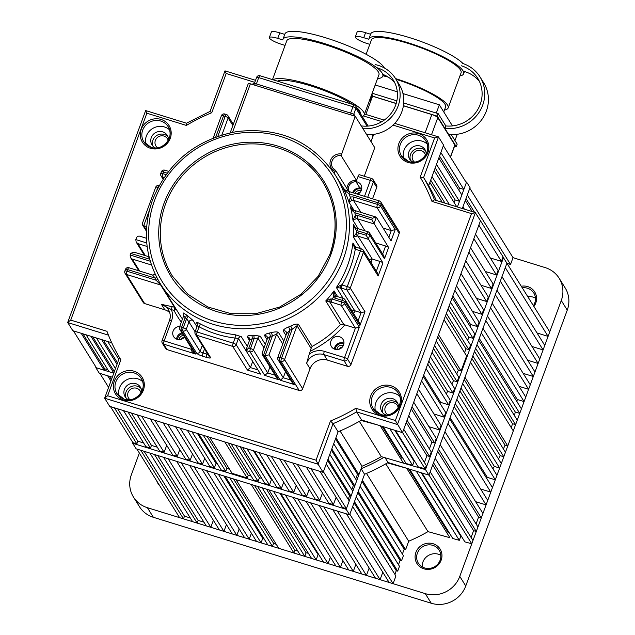 <?xml version="1.0" encoding="UTF-8"?>
<svg xmlns="http://www.w3.org/2000/svg" width="635" height="635" viewBox="0 0 635 635"><rect width="100%" height="100%" fill="white"/><g stroke="black" fill="none" stroke-linecap="round" stroke-linejoin="round"><path stroke-width="0.95" d="M521.343 286.242A13.645 12.93 148.1 0 1 527.748 286.615A13.645 12.93 148.1 0 1 533.932 306.467M533.416 305.633A12.279 11.636 -31.9 0 0 533.789 293.037A12.279 11.636 -31.9 0 0 527.51 288.242A12.279 11.636 -31.9 0 0 522.319 287.814M433.141 543.743A13.645 12.93 148.1 0 1 441.158 560.189A13.645 12.93 148.1 0 1 423.918 568.825A13.645 12.93 148.1 0 1 415.893 552.379A13.645 12.93 148.1 0 1 433.141 543.743M424.609 567.936A12.279 11.636 -31.9 0 0 438.063 563.769A12.279 11.636 -31.9 0 0 439.182 550.164A12.279 11.636 -31.9 0 0 432.911 545.37A12.279 11.636 -31.9 0 0 419.457 549.537A12.279 11.636 -31.9 0 0 418.33 563.142A12.279 11.636 -31.9 0 0 424.609 567.936M527.844 296.68A12.279 11.636 148.1 0 1 533.035 297.109A12.279 11.636 148.1 0 1 535.44 298.164M422.204 566.88A12.279 11.636 148.1 0 1 438.428 554.236A12.279 11.636 148.1 0 1 440.833 555.284M159.583 485.497A13.645 12.93 148.1 0 1 156.75 480.941M507.127 263.398L510.532 264.454L513.032 257.667L545.243 267.629A27.289 25.86 148.1 0 1 559.181 278.289A27.289 25.86 148.1 0 1 561.276 300.522L459.78 576.382A27.289 25.86 148.1 0 1 425.291 593.646L147.383 507.69A27.289 25.86 148.1 0 1 133.445 497.03A27.289 25.86 148.1 0 1 131.35 474.797L139.367 453.017M559.181 278.289L565.158 287.893A27.289 25.86 148.1 0 1 567.253 310.126L465.757 585.986A27.289 25.86 148.1 0 1 431.268 603.25L153.368 517.295A27.289 25.86 148.1 0 1 139.43 506.635L133.445 497.03M457.398 206.986L466.582 182.047L470.027 187.587L462.328 208.51M466.582 182.047L465.812 181.808M95.996 367.117L95.806 367.633L99.251 373.174L112.268 377.198M95.806 367.633L113.752 373.182L109.077 371.737L86.082 334.796L90.964 336.304L113.816 373.015M143.629 442.976L137.819 441.182L136.835 443.865L132.921 442.658L132.691 443.286L136.136 448.826L349.615 514.85L364.553 474.266L361.101 468.725A176.681 167.45 -31.9 0 0 383.929 457.359M132.691 443.286L346.17 509.31L349.615 514.85M346.17 509.31L361.101 468.725M355.703 479.076L357.489 474.226L358.918 474.67L362.021 466.233A174.633 165.513 148.1 0 0 381.31 456.636L425.498 469.606L428.95 475.147L506.913 263.239L503.468 257.699L502.833 257.5M385.056 457.676L388.056 462.502L428.95 475.147M425.498 469.606L503.468 257.699M388.056 462.502A176.681 167.45 148.1 0 1 364.553 474.266L362.363 480.211L405.598 549.664L408.702 541.234L366.506 473.44M506.373 262.374L549.743 331.867L548.084 336.383L537.012 332.962M501.975 276.669L544.759 345.416L543.1 349.925L532.027 346.504M496.991 290.211L539.782 358.958L538.115 363.466L527.661 360.235M492.189 303.252L534.98 371.999L533.321 376.507L523.169 373.372M487.489 316.039L530.273 384.786L528.614 389.303L519.081 386.35M482.965 328.327L525.756 397.073L524.089 401.59L517.247 399.471L479.25 338.423M516.961 401.693A174.633 165.513 -31.9 0 0 517.247 399.471M478.631 340.114L521.414 408.861L519.755 413.377L515.247 411.98L475.615 348.305M514.469 415.655A174.633 165.513 -31.9 0 0 515.247 411.98M474.48 351.401L517.263 420.148L515.604 424.656L512.477 423.696L471.876 358.457M511.318 427.744A174.633 165.513 -31.9 0 0 512.477 423.696M470.511 362.18L513.294 430.927L507.762 445.976L505.055 445.135L464.161 379.436M503.404 448.945A174.633 165.513 -31.9 0 0 505.055 445.135M462.669 383.5L505.452 452.247L503.793 456.756L500.213 455.652L459.93 390.93M498.483 459.002A174.633 165.513 -31.9 0 0 500.213 455.652M458.518 394.787L501.301 463.526L499.642 468.043L494.34 466.407L455.263 403.622M492.903 468.797A174.633 165.513 -31.9 0 0 494.34 466.407M454.176 406.575L496.967 475.313L495.308 479.83L487.315 477.361L450.12 417.6M486.656 478.298A174.633 165.513 -31.9 0 0 487.315 477.361M449.659 418.862L492.442 487.601L490.784 492.117L480.631 488.982M444.952 431.649L487.736 500.396L486.077 504.904L475.623 501.674M440.15 444.69L482.941 513.437L481.282 517.946L478.576 517.112L437.682 451.406M476.067 523.938L478.576 517.112M435.173 458.232L477.957 526.979L476.298 531.487L473.591 530.654L432.697 464.947M471.083 537.48L473.591 530.654M430.189 471.773L472.98 540.52L471.773 543.782L428.99 475.036M422.005 472.996L464.868 541.861L471.773 543.782M409.639 469.178L452.795 538.512L459.295 540.314L460.788 536.265L461.526 536.496M447.532 533.924L448.112 532.344L449.159 532.67M408.702 541.234A174.633 165.513 148.1 0 0 427.99 531.63L449.882 537.71L406.654 468.249L403.288 467.209M402.384 554.077L404.17 549.227L405.598 549.664M403.384 555.681L401.471 560.872L358.243 491.419L360.148 486.227L403.384 555.681M398.478 564.682L400.042 560.427L401.471 560.872M399.478 566.285L397.693 571.135L354.465 501.674L356.251 496.832L399.478 566.285M394.914 574.373L396.264 570.69L397.693 571.135M395.915 575.985L393.081 583.684L349.845 514.223L352.679 506.524L395.915 575.985M346.472 513.882L389.16 582.47L393.081 583.684M332.827 509.659L375.523 578.255L380.071 579.66L382.794 572.238M319.183 505.444L361.879 574.032L366.427 575.437L369.157 568.023M306.046 501.38L348.742 569.968L353.29 571.373L355.862 564.372M293.164 497.395L335.859 565.983L340.408 567.388L342.908 560.594M280.781 493.562L323.477 562.158L328.025 563.562L330.375 557.173M268.907 489.895L311.602 558.482L316.151 559.887L318.087 554.633A174.633 165.513 -31.9 0 0 318.849 554.712M257.54 486.378L300.236 554.966L304.784 556.371L306.094 552.815A174.633 165.513 -31.9 0 0 308.332 553.22M236.069 479.735L278.757 548.322L293.918 553.014L294.902 550.331A174.633 165.513 -31.9 0 0 297.799 551.045M225.203 476.369L267.899 544.965L272.447 546.37L273.582 543.266A174.633 165.513 -31.9 0 0 276.281 544.338M213.836 472.861L256.524 541.449L261.072 542.854L262.723 538.377A174.633 165.513 -31.9 0 0 264.263 539.131M201.962 469.186L244.65 537.774L249.198 539.178L251.397 533.209M189.579 465.352L232.275 533.948L236.823 535.353L239.173 528.971M176.697 461.367L219.392 529.963L223.941 531.368L226.441 524.573M163.56 457.311L206.256 525.899L210.796 527.304L213.376 520.303M149.916 453.088L192.611 521.676L197.16 523.089L198.144 520.398L203.946 522.192M136.906 449.064L179.602 517.652L183.515 518.866L184.499 516.184L190.302 517.977M110.879 380.976L107.64 375.769L99.885 373.372L108.553 387.302M387.374 462.899L406.654 468.249M464.368 209.145L462.939 206.851L465.288 200.469L472.194 211.566M510.532 264.454L467.304 195.001L469.797 188.214L513.032 257.667M397.224 465.336L391.351 463.518M427.99 531.63L385.786 463.828M433.507 462.748L476.298 531.487M197.16 523.089L154.464 454.493M481.306 332.843L524.089 401.59M328.025 563.562L285.329 494.967M500.309 281.178L543.1 349.925M380.071 579.66L337.375 511.064M495.332 294.719L538.115 363.466M366.427 575.437L323.731 506.849M505.293 267.637L548.084 336.383M490.53 307.761L533.321 376.507M353.29 571.373L310.594 502.785M438.491 449.207L481.282 517.946M210.796 527.304L168.108 458.716M443.293 436.166L486.077 504.904M223.941 531.368L181.245 462.78M472.813 355.91L515.604 424.656M304.784 556.371L262.088 487.783M447.992 423.37L490.784 492.117M236.823 535.353L194.127 466.765M476.964 344.63L519.755 413.377M316.151 559.887L273.455 491.3M464.971 377.23L507.762 445.976M293.918 553.014L251.222 484.418M452.517 411.083L495.308 479.83M249.198 539.178L206.51 470.591M456.851 399.296L499.642 468.043M261.072 542.854L218.384 474.266M461.002 388.017L503.793 456.756M272.447 546.37L229.751 477.782M183.515 518.866L140.819 450.278M485.823 320.556L528.614 389.303M416.298 471.233L459.295 540.314M340.408 567.388L297.712 498.8M474.551 212.296L465.995 198.549M273.582 543.266L233.553 478.957M262.723 538.377L223.877 475.964M294.902 550.331L254.516 485.442M318.087 554.633L279.908 493.292M306.094 552.815L266.446 489.133M198.144 520.398L157.758 455.509M184.499 516.184L144.113 451.294M404.17 549.227L361.934 481.378M460.788 536.265L421.267 472.773M448.112 532.344L408.591 468.852M111.403 379.555L109.379 376.309M396.264 570.69L354.036 502.841M400.042 560.427L357.815 492.585M425.474 155.226A6.818 6.469 -31.9 0 0 412.583 154.956A6.818 6.469 -31.9 0 0 414.48 162.068M168.204 140.398A6.818 6.469 -31.9 0 0 156.527 138.39A6.818 6.469 -31.9 0 0 157.631 147.757M140.946 392.835A6.818 6.469 -31.9 0 0 128.064 392.573A6.818 6.469 -31.9 0 0 129.961 399.677M398.216 407.702A6.818 6.469 -31.9 0 0 386.413 405.138A6.818 6.469 -31.9 0 0 388.001 414.814M463.852 189.46L466.352 182.674L443.357 145.725L440.857 152.511L463.852 189.46L459.502 188.111L439.547 156.059M458.795 190.032L459.502 188.111M459.494 201.311L461.836 194.929L438.841 157.98L436.499 164.37L459.494 201.311L455.136 199.961L435.189 167.918M454.16 202.613L455.136 199.961M479.933 219.885L503.063 256.873L501.404 261.39L490.331 257.961M475.528 234.18L498.078 270.415L496.419 274.931L485.346 271.502M470.543 247.721L493.101 283.956L491.434 288.473L480.981 285.234M465.749 260.763L488.299 296.997L486.64 301.514L476.488 298.371M461.042 273.55L483.592 309.785L481.933 314.301L472.4 311.356M456.517 285.845L479.076 322.072L477.417 326.588L470.567 324.469L452.803 295.942M470.281 326.7A174.633 165.513 -31.9 0 0 470.567 324.469M452.183 297.624L474.734 333.859L473.075 338.376L468.567 336.979L449.167 305.824M467.789 340.654A174.633 165.513 -31.9 0 0 468.567 336.979M448.032 308.912L470.583 345.146L468.924 349.663L465.796 348.694L445.437 315.976M464.637 352.75A174.633 165.513 -31.9 0 0 465.796 348.694M444.063 319.699L466.614 355.933L461.081 370.975L458.375 370.141L437.713 336.947M456.724 373.944A174.633 165.513 -31.9 0 0 458.375 370.141M436.221 341.011L458.772 377.246L457.113 381.762L453.533 380.651L433.483 348.448M451.803 384.008A174.633 165.513 -31.9 0 0 453.533 380.651M432.07 352.298L454.62 388.533L452.961 393.049L447.667 391.406L428.815 361.132M446.222 393.795A174.633 165.513 -31.9 0 0 447.667 391.406M427.736 364.085L450.286 400.32L448.627 404.836L440.634 402.36L423.672 375.118M439.976 403.304A174.633 165.513 -31.9 0 0 440.634 402.36M423.212 376.372L445.762 412.607L444.103 417.124L433.951 413.98M418.505 389.16L441.055 425.394L439.396 429.911L428.942 426.68M413.71 402.201L436.261 438.436L434.602 442.952L431.895 442.119L411.234 408.924M429.387 448.937L431.895 442.119M408.726 415.742L431.276 451.977L429.617 456.494L426.911 455.66L406.257 422.465M424.402 462.478L426.911 455.66M403.741 429.284L426.299 465.518L425.093 468.781L402.542 432.546M395.557 430.514L418.187 466.868L425.093 468.781M383.199 426.688L406.122 463.518L412.615 465.32L414.107 461.272L414.845 461.494M400.852 458.93L401.431 457.351L402.479 457.668M356.703 480.687L354.79 485.878L331.795 448.929L333.708 443.738L356.703 480.687M351.798 489.68L353.362 485.434L354.79 485.878M352.798 491.284L351.02 496.133L328.017 459.192L329.803 454.342L352.798 491.284M348.234 499.38L349.591 495.697L351.02 496.133M349.234 500.983L346.4 508.683L323.405 471.742L326.239 464.042L349.234 500.983M320.024 471.392L342.479 507.476L346.4 508.683M306.387 467.177L328.843 503.253L333.391 504.658L336.113 497.245M292.743 462.955L315.198 499.031L319.746 500.443L322.477 493.022M279.606 458.891L302.062 494.975L306.61 496.38L309.181 489.371M266.716 454.906L289.179 490.982L293.727 492.395L296.227 485.592M254.341 451.08L276.796 487.156L281.345 488.561L283.694 482.179M242.467 447.405L264.922 483.481L269.47 484.894L271.407 479.631A174.633 165.513 -31.9 0 0 272.169 479.719M231.1 443.889L253.555 479.965L258.104 481.378L259.413 477.822A174.633 165.513 -31.9 0 0 261.652 478.226M209.621 437.245L232.077 473.329L247.237 478.012L248.229 475.329A174.633 165.513 -31.9 0 0 251.119 476.052M198.763 433.888L221.218 469.964L225.766 471.376L226.901 468.273A174.633 165.513 -31.9 0 0 229.6 469.344M187.388 430.371L209.844 466.447L214.392 467.86L216.043 463.375A174.633 165.513 -31.9 0 0 217.583 464.129M175.514 426.696L197.977 462.78L202.517 464.185L204.716 458.208M163.139 422.87L185.595 458.946L190.143 460.359L192.492 453.969M150.249 418.886L172.712 454.962L177.26 456.367L179.761 449.572M137.112 414.822L159.575 450.898L164.116 452.31L166.695 445.302M123.476 410.599L145.931 446.683L150.479 448.088L151.463 445.405L157.266 447.199M104.196 370.229L81.193 333.28L73.438 330.883L96.433 367.832L104.196 370.229L104.711 368.808L107.855 369.784M117.015 364.307L101.648 339.606L96.417 337.987L115.451 368.562M108.442 335.145L67.747 322.564L72.811 330.692L111.696 342.717L107.704 341.479L118.832 359.362M186.603 123.301L186.38 125.428L146.86 113.205L145.653 110.569L67.747 322.318L70.739 320.096L106.966 331.303A176.681 167.45 -31.9 0 0 120.856 359.783L107.625 395.748L104.632 398.208L109.696 406.337L323.175 472.369L338.106 431.784L335.923 437.721L358.918 474.67M360.934 420.418L376.849 424.728M436.348 200.477A176.681 167.45 148.1 0 0 428.649 185.682L443.587 145.097L438.523 136.969L423.593 177.554L428.649 185.682L429.855 182.42L442.222 202.295M449.382 204.51L431.998 176.586L434.213 170.569L456.763 206.796M370.784 422.846L364.903 421.029M403.201 462.709L380.206 425.767M381.31 456.636L359.339 421.338M132.921 442.658L110.458 406.575M407.067 420.259L429.617 456.494M150.479 448.088L128.024 412.012M454.858 290.354L477.417 326.588M281.345 488.561L258.889 452.485M473.869 238.697L496.419 274.931M333.391 504.658L310.928 468.582M468.884 252.238L491.434 288.473M319.746 500.443L297.291 464.36M478.853 225.155L501.404 261.39M464.09 265.279L486.64 301.514M306.61 496.38L284.155 460.296M412.044 406.717L434.602 442.952M164.116 452.31L141.661 416.227M416.846 393.676L439.396 429.911M177.26 456.367L154.797 420.291M446.373 313.428L468.924 349.663M258.104 481.378L235.648 445.294M421.553 380.889L444.103 417.124M190.143 460.359L167.688 424.275M450.525 302.141L473.075 338.376M269.47 484.894L247.015 448.81M438.531 334.74L461.081 370.975M247.237 478.012L224.782 441.936M426.069 368.602L448.627 404.836M202.517 464.185L180.062 428.101M430.411 356.814L452.961 393.049M214.392 467.86L191.937 431.776M434.562 345.527L457.113 381.762M225.766 471.376L203.303 435.292M136.835 443.865L114.379 407.789M459.383 278.066L481.933 314.301M389.85 428.744L412.615 465.32M362.021 466.233L340.058 430.959M293.727 492.395L271.264 456.311M445.024 203.16L430.697 180.134M226.901 468.273L207.113 436.467M216.043 463.375L197.429 433.475M248.229 475.329L228.076 442.952M271.407 479.631L253.46 450.802M259.413 477.822L240.006 446.643M151.463 445.405L131.31 413.028M137.819 441.182L117.673 408.805M117.538 362.887L103.386 340.146M357.489 474.226L335.494 438.888M414.107 461.272L394.819 430.284M401.431 457.351L382.143 426.363M104.711 368.808L82.939 333.82M349.591 495.697L327.589 460.359M114.332 371.594L92.702 336.844M353.362 485.434L331.367 450.096M184.38 337.256A4.501 4.27 -31.9 0 0 181.07 339.328M342.281 347.131A4.501 4.27 -31.9 0 0 338.701 349.353M360.108 192.365A4.501 4.27 -31.9 0 0 356.965 194M169.545 129.857A14.327 13.581 -31.9 0 0 164.481 126.968A14.327 13.581 -31.9 0 0 150.05 130.477A14.327 13.581 -31.9 0 0 146.042 144.486M142.677 381.659A14.327 13.581 -31.9 0 0 137.612 378.777A14.327 13.581 -31.9 0 0 123.174 382.286A14.327 13.581 -31.9 0 0 119.166 396.296M399.788 396.375A14.732 13.962 -31.9 0 0 394.502 393.335A14.732 13.962 -31.9 0 0 379.619 396.986A14.732 13.962 -31.9 0 0 375.563 411.456M427.196 144.05A14.327 13.581 -31.9 0 0 422.132 141.16A14.327 13.581 -31.9 0 0 407.702 144.669A14.327 13.581 -31.9 0 0 403.693 158.679M410.575 160.306A9.001 8.533 148.1 0 1 412.615 151.098A9.001 8.533 148.1 0 1 421.942 148.638A9.001 8.533 148.1 0 1 425.617 150.939M413.091 162.155A9.001 8.533 148.1 0 1 409.646 159.083A9.001 8.533 148.1 0 1 410.472 149.106A9.001 8.533 148.1 0 1 420.338 146.05A9.001 8.533 148.1 0 1 424.934 149.566A9.001 8.533 148.1 0 1 426.164 154.019M382.802 412.853A9.001 8.533 148.1 0 1 384.85 403.654A9.001 8.533 148.1 0 1 394.176 401.193A9.001 8.533 148.1 0 1 397.851 403.495M386.191 415.06A9.001 8.533 148.1 0 1 381.881 411.639A9.001 8.533 148.1 0 1 382.699 401.661A9.001 8.533 148.1 0 1 392.565 398.605A9.001 8.533 148.1 0 1 397.169 402.122A9.001 8.533 148.1 0 1 398.335 407.503M126.047 397.915A9.001 8.533 148.1 0 1 128.087 388.707A9.001 8.533 148.1 0 1 137.422 386.247A9.001 8.533 148.1 0 1 141.097 388.549M128.572 399.764A9.001 8.533 148.1 0 1 125.119 396.7A9.001 8.533 148.1 0 1 125.944 386.723A9.001 8.533 148.1 0 1 135.811 383.667A9.001 8.533 148.1 0 1 140.414 387.183A9.001 8.533 148.1 0 1 141.645 391.628M152.924 146.106A9.001 8.533 148.1 0 1 154.964 136.906A9.001 8.533 148.1 0 1 164.29 134.445A9.001 8.533 148.1 0 1 167.965 136.747M155.44 147.963A9.001 8.533 148.1 0 1 151.995 144.891A9.001 8.533 148.1 0 1 152.821 134.914A9.001 8.533 148.1 0 1 162.687 131.858A9.001 8.533 148.1 0 1 167.283 135.374A9.001 8.533 148.1 0 1 168.513 139.827M107.625 395.748L316.047 460.208L330.486 420.981A173.95 164.862 -31.9 0 0 355.854 408.281L356.56 411.885L361.617 420.013L402.503 432.657L480.473 220.75L475.242 212.511L434.38 199.874L431.975 201.382A173.95 164.862 -31.9 0 0 420.179 177.189L434.618 137.962L393.025 125.095M361.617 420.013A176.681 167.45 148.1 0 1 338.106 431.784L333.05 423.656L318.111 464.241L323.175 472.369M355.854 408.281L395.383 420.505L402.503 432.657M145.653 110.569L186.468 123.214L210.074 111.395L224.98 70.866L255.532 80.312M210.114 111.53L211.757 112.728A173.95 164.862 -31.9 0 0 186.38 125.428M119.499 357.553L104.632 398.208L318.111 464.241L316.047 460.208M254.786 82.344L226.187 73.493L224.98 70.866M434.618 137.962L438.356 136.858L394.748 123.365M330.486 420.981L333.05 423.656A176.681 167.45 148.1 0 0 356.56 411.885L397.447 424.529L475.409 212.622L471.503 213.614L431.975 201.382M434.499 199.906A176.681 167.45 148.1 0 0 423.593 177.554L420.179 177.189M334.216 173.347L335.645 170.466L332.669 167.751A8.184 7.755 -31.9 0 0 335.55 170.41M334.391 349.099A6.818 6.469 148.1 0 1 343.948 343.154M330.922 341.066A6.818 6.469 -31.9 0 0 337.852 349.528A6.818 6.469 -31.9 0 0 343.035 339.415A6.818 6.469 -31.9 0 0 330.922 341.066M176.593 339.114A6.818 6.469 148.1 0 1 181.951 332.883M179.737 326.469A6.818 6.469 -31.9 0 0 173.649 336.645A6.818 6.469 -31.9 0 0 184.555 337.058M329.867 254.508A88.678 84.05 -31.9 0 0 323.001 182.38A88.678 84.05 -31.9 0 0 239.728 144.709A88.678 84.05 -31.9 0 0 165.6 203.851A88.678 84.05 -31.9 0 0 172.418 276.106L187.754 294.108L207.835 306.975L231.084 313.698L255.643 313.73L279.583 307.07L301.006 294.243L318.198 276.257L329.803 254.556C338.63 228.973 336.359 204.915 323.001 182.38M388.826 237.292L391.295 230.576L377.039 207.669L353.449 200.374A2.73 2.588 -31.9 0 0 351.655 200.438L349.036 202.303L350.337 197.255A5.461 5.175 148.1 0 1 353.909 197.128L377.5 204.422L378.103 202.795L348.917 193.77L345.559 191.151L343.106 188.063M383.056 228.028L391.295 230.576L395.208 229.592L391.057 240.879L376.341 217.233L373.896 223.877L357.465 218.797A2.73 2.588 -31.9 0 0 356.171 218.726L352.949 220.25L355.338 215.408A5.461 5.175 148.1 0 1 357.934 215.551L371.832 219.845L372.427 218.218L354.846 212.781L352.957 211.28L350.369 206.796L352.814 209.756A2.73 0.675 113.2 0 1 352.965 209.756L352.965 209.756A2.73 0.675 113.2 0 1 352.957 211.28M371.832 219.845L388.612 247.523L384.461 258.81L369.737 235.164L368.221 239.3L357.973 236.133L372.229 259.04A2.73 2.588 -31.9 0 0 371.427 258.921A105.735 100.211 148.1 0 1 371.213 262.977M369.125 259.62L371.427 258.921M358.442 232.886A2.73 0.675 -72.8 0 0 357.973 236.133A2.73 2.588 -31.9 0 0 357.14 236.014L353.449 237.141L356.759 232.648A5.461 5.175 148.1 0 1 358.442 232.886L366.157 235.267L366.752 233.64L356.751 230.545L355.656 229.767L353.354 224.457L354.139 226.258L356.044 227.989L355.656 229.767M354.759 248.944L352.933 242.967L353.854 245.499L355.576 247.031L354.759 248.944L355.282 249.23A105.735 100.211 148.1 0 1 350.441 267.279A105.735 100.211 148.1 0 1 342.019 284.924A2.73 0.675 107.2 0 0 341.559 288.171L336.383 287.504L341.4 284.837L347.281 286.56L360.434 250.817L355.282 249.23A2.73 0.675 107.2 0 1 356.552 247.356L361.696 248.952A2.73 0.675 107.2 0 0 360.434 250.817A2.73 0.556 -159.8 0 1 363.418 252.341L350.274 288.076L364.99 311.721L361.077 312.706L346.821 289.806L341.559 288.171M335.494 295.942A2.73 0.81 125.2 0 0 335.423 295.87A2.73 0.81 125.2 0 0 333.391 297.363L334.042 290.862L335.256 295.751M352.679 192.675A6.707 6.358 148.1 0 1 359.918 188.031L356.052 181.824A6.707 6.358 148.1 0 0 349.258 191.603M357.624 194.199A6.818 6.469 -31.9 0 0 356.092 181.721L359.918 188.031M335.645 170.466L348.678 191.405M347.004 188.714A8.184 7.755 148.1 0 1 356.56 180.451L357.989 176.562A2.73 0.675 -72.8 0 1 359.251 174.696A2.73 0.675 -72.8 0 1 359.37 174.792M351.885 310.729L354.703 310.721L361.077 312.706L358.124 320.746M309.245 354.171L311.134 348.417L297.021 325.739L284.543 359.64L302.665 388.755L310.047 368.697L306.641 363.228L309.245 354.171A16.375 15.518 148.1 0 1 324.35 351.345L344.567 357.6L355.402 328.128L344.861 324.866A105.735 100.211 148.1 0 1 310.34 351.195M285.48 371.721L283.266 377.746L290.655 380.032M269.946 366.911L267.724 372.935L275.114 375.221M253.047 362.029A105.735 100.211 148.1 0 1 252.484 361.982L250.42 367.586L257.961 369.919M375.761 242.951L385.62 245.999A2.73 0.556 20.2 0 1 388.612 247.523M372.229 259.04L379.944 261.422A2.73 0.556 20.2 0 1 382.937 262.946L378.135 275.987L377.571 273.193L363.212 250.119A2.73 2.588 -31.9 0 0 361.815 249.047A2.73 0.675 107.2 0 0 361.696 248.952A2.73 2.73 0 0 1 363.212 250.119A2.73 2.588 -31.9 0 1 363.418 252.341L378.135 275.987M134.636 252.389L133.993 252.127L130.723 253.373L130.127 255L130.5 257.5L132.191 259.032L139.676 271.058M146.455 238.268L139.851 236.228A2.73 2.588 -31.9 0 0 136.398 237.95L135.803 239.578L136.176 242.07L137.866 243.61L145.351 255.635M169.553 320.54A13.645 12.93 -31.9 0 0 168.41 309.682A13.645 12.93 -31.9 0 0 161.441 304.348L174.466 307.189L160.671 285.02L126.516 274.455L144.637 303.57L164.846 309.816L161.441 304.348L171.355 309.61A2.73 0.675 107.2 0 0 171.823 306.364M262.311 352.766L262.168 354.417L276.947 378.166L278.63 379.698L264.739 375.404L250.023 351.758L245.856 350.472L260.572 374.11L247.436 370.054L232.72 346.408L196.715 335.272L210.51 357.441A5.461 1.103 20.2 0 1 206.375 357.354L202.589 356.179A5.461 1.103 -159.8 0 1 196.62 353.139L182.816 330.97L181.173 330.462A2.73 2.588 -31.9 0 1 179.784 329.398A2.73 2.73 0 0 1 179.538 327.017L183.753 315.571L185.134 317.714L181.642 327.215A2.73 0.556 20.2 0 0 179.538 327.017A2.73 0.556 20.2 0 0 179.57 327.176A2.73 2.588 -31.9 0 0 179.784 329.398L193.913 352.108L195.898 354.108L163.679 344.146L167.084 349.615L299.22 390.485L281.099 361.371L279.456 360.863L294.172 384.508L280.273 380.206L283.266 377.746L269.01 354.838L265.097 355.822L272.447 335.859L276.622 334.145L269.01 354.838M262.168 354.417L265.097 355.822L280.273 380.206M327.295 360.061L347.504 366.316L344.099 360.847L323.89 354.592L327.295 360.061A13.645 12.93 -31.9 0 0 310.047 368.697M366.157 235.267L382.937 262.946M285.925 335.375L283.139 330.906C283.242 329.716 285.067 328.398 288.615 326.954A103.005 97.623 -31.9 0 0 290.735 326.033C294.346 324.334 296.886 323.731 298.347 324.231L312.142 346.392A103.005 97.623 -31.9 0 0 340.471 324.596L325.755 300.95L329.478 301.53L341.146 305.229L355.402 328.128L359.315 327.144L347.551 359.116L350.949 364.585L399.209 233.426L381.087 204.319L380.492 205.946L395.208 229.592M372.547 198.818L376.753 187.381L373.356 181.912L367.689 197.318M359.95 187.928A6.818 6.469 148.1 0 1 361.783 188.381M248.309 83.788A2.73 0.556 20.2 0 1 248.277 83.629A2.73 0.556 20.2 0 1 250.38 83.828L355.227 116.261L374.769 147.661L364.252 176.244M364.506 196.326L370.364 180.396A2.73 0.675 -72.8 0 1 371.634 178.522A2.73 0.675 -72.8 0 1 371.753 178.625A2.73 2.588 148.1 0 1 373.142 179.689L376.547 185.158A2.73 2.588 148.1 0 1 376.753 187.381M350.298 192A2.73 0.675 107.2 0 0 350.179 191.897L379.365 200.93A2.73 0.675 107.2 0 1 379.484 201.025A2.73 2.588 148.1 0 1 380.881 202.089L399.002 231.203A2.73 2.588 148.1 0 1 399.209 233.426M350.949 364.585A2.73 2.588 148.1 0 1 347.504 366.316M302.665 388.755A2.73 2.588 148.1 0 1 299.22 390.485M167.084 349.615A2.73 2.588 148.1 0 1 165.695 348.551L162.29 343.083A2.73 2.588 148.1 0 0 163.679 344.146A2.73 0.675 -72.8 0 1 164.148 340.9L191.302 349.298L191.627 348.424M169.736 312.626A13.645 12.93 -31.9 0 0 164.846 309.816M144.637 303.57A2.73 2.588 148.1 0 1 143.24 302.498L125.119 273.391A2.73 2.588 148.1 0 0 126.516 274.455A2.73 0.675 107.2 0 1 126.976 271.209L156.162 280.233L160.671 285.02M252.484 361.982L252.682 361.402M146.669 226.6L143.724 225.695L146.455 230.084M340.471 324.596L344.861 324.866M192.334 349.56A2.73 0.556 20.2 0 1 191.302 349.298C191.095 350.957 192.627 352.56 195.898 354.108L181.173 330.462A2.73 0.675 -72.8 0 1 181.642 327.215L183.285 327.724L186.563 318.802A105.735 100.211 148.1 0 1 185.134 317.714A2.73 0.826 128 0 0 186.42 314.889L183.134 312.888L183.832 314.015M195.096 331.772L188.96 321.921A2.73 2.588 148.1 0 1 193.08 320.508L187.809 315.952A2.73 0.818 126.9 0 1 186.563 318.802L188.96 321.921L186.269 329.248L200.065 351.417L202.279 345.392M210.51 357.441A2.73 2.588 -31.9 0 1 209.121 356.37L195.318 334.208A2.73 2.588 -31.9 0 0 196.715 335.272A2.73 0.675 -72.8 0 1 197.175 332.026L233.18 343.162L235.061 338.05A105.735 100.211 148.1 0 1 199.104 326.795L197.175 332.026A2.73 0.556 20.2 0 0 195.08 331.819A2.73 2.73 0 0 0 195.318 334.208A2.73 2.588 -31.9 0 1 195.112 331.978A2.73 0.556 20.2 0 1 195.08 331.819L197.39 325.541L199.104 326.795A2.73 0.762 118.2 0 0 200.017 323.739C197.302 322.294 196.096 321.921 196.405 322.628L197.541 324.445M245.824 350.385L238.435 338.511A2.73 2.588 148.1 0 1 241.268 336.669L235.053 334.701A2.73 0.564 96.8 0 1 235.061 338.05L238.435 338.511L236.164 344.678L250.42 367.586L247.436 370.054M265.311 344.36L260.223 336.193L253.635 335.224A2.73 0.429 -93.5 0 1 254.135 338.582A105.735 100.211 148.1 0 1 252.27 338.677L248.841 348.004L245.856 350.472L249.579 340.09L252.27 338.677A2.73 0.445 -92.5 0 0 251.817 335.32C248.539 335.494 247.007 336.018 247.221 336.891A2.73 2.588 148.1 0 1 249.38 338.082L249.38 338.082A2.73 2.588 148.1 0 1 249.706 339.9M262.049 353.235L267.383 338.733L270.447 336.312L269.526 333.01C266.113 333.764 264.454 334.621 264.557 335.597A2.73 2.588 148.1 0 1 267.176 336.748L267.176 336.748A2.73 2.588 148.1 0 1 267.518 338.503M283.837 341.043L278.471 332.423C277.32 331.684 274.979 331.732 271.47 332.573L272.447 335.859A105.735 100.211 148.1 0 1 270.447 336.312L263.454 355.314L278.63 379.698M264.739 375.404L267.724 372.935L253.468 350.036L257.889 338.018L254.135 338.582L250.484 348.512A2.73 0.675 107.2 0 0 250.023 351.758A2.73 2.588 -31.9 0 0 253.468 350.036A2.73 0.556 20.2 0 0 250.484 348.512L248.841 348.004M175.919 308.84A2.73 0.865 -27.7 0 1 174.006 310.436L171.355 309.61A16.375 15.518 148.1 0 1 171.529 320.842L164.148 340.9A2.73 0.556 20.2 0 0 162.044 340.701A2.73 2.73 0 0 0 162.29 343.083M290.735 326.033L292.219 329.144L281.559 358.124L279.916 357.616A2.73 0.675 107.2 0 0 279.456 360.863A2.73 2.588 -31.9 0 1 278.059 359.799A2.73 2.73 0 0 1 277.812 357.41L286.48 333.867L290.044 330.097L279.916 357.616A2.73 0.556 20.2 0 0 277.812 357.41A2.73 0.556 20.2 0 0 277.852 357.568A2.73 2.588 -31.9 0 0 278.059 359.799L292.489 382.969L294.172 384.508M128.961 267.811A2.73 0.675 107.2 0 0 128.841 267.708L152.519 275.034L155.297 278.154A105.735 100.211 148.1 0 0 156.162 280.233A2.73 0.865 156.7 0 0 157.726 279.289M125.508 269.534A2.73 0.556 20.2 0 1 125.476 269.375A2.73 0.556 20.2 0 1 127.579 269.581L155.297 278.154A2.73 0.857 158.1 0 0 156.71 277.368M288.615 326.954L290.044 330.097A105.735 100.211 148.1 0 0 292.219 329.144L297.021 325.739A2.73 2.588 -31.9 0 1 298.347 324.231M312.142 346.392L311.134 348.417M130.127 255L150.233 261.223A2.73 0.818 168.6 0 0 150.249 261.223M149.868 259.294L148.471 256.603L149.034 256.715M337.669 296.68L334.042 290.862A103.005 97.623 -31.9 0 1 325.755 300.95L330.74 298.942L332.034 299.014L341.614 301.982L342.209 300.347L334.828 298.069A5.461 5.175 148.1 0 1 333.391 297.363A105.735 100.211 148.1 0 1 332.034 299.014A2.73 0.675 -72.8 0 0 331.573 302.26M142.581 223.139L142.43 224.79L143.724 225.695L149.257 210.661M353.917 210.145L349.036 202.303A103.005 97.623 -31.9 0 0 342.924 187.762L345.051 190.016A2.73 0.976 114.7 0 1 345.273 190.048L345.273 190.048A2.73 0.976 114.7 0 1 345.559 191.151M384.461 258.81L383.889 256.008L369.53 232.942A2.73 2.588 148.1 0 1 369.737 235.164A2.73 0.556 -159.8 0 0 366.752 233.64A2.73 0.675 107.2 0 1 368.022 231.775A2.73 0.675 107.2 0 1 368.133 231.87A2.73 2.588 148.1 0 1 369.53 232.942A2.73 2.73 0 0 0 368.022 231.775L358.013 228.679A2.73 0.675 107.2 0 0 356.751 230.545A105.735 100.211 148.1 0 1 356.759 232.648A2.73 0.468 -91 0 0 357.14 236.014M356.672 247.459A2.73 0.675 107.2 0 0 356.552 247.356L353.854 245.491M341.4 284.837L340.431 287.798L354.703 310.721M336.217 296.299A2.73 0.675 107.2 0 0 336.098 296.196L334.756 295.124M364.99 311.721L359.91 325.517L359.346 322.723L344.988 299.649A2.73 2.588 -31.9 0 0 343.591 298.577A2.73 0.675 107.2 0 0 343.479 298.482A2.73 0.675 107.2 0 0 342.209 300.347A2.73 0.556 -159.8 0 1 345.194 301.871L344.599 303.498L359.315 327.144M343.765 324.485L329.478 301.53L330.74 298.942M358.132 228.775A2.73 0.675 107.2 0 0 358.013 228.679L356.044 227.989L354.139 226.258M356.227 211.01A2.73 0.675 107.2 0 0 356.108 210.915L356.108 210.915A2.73 0.675 107.2 0 0 354.846 212.781A105.735 100.211 148.1 0 1 355.338 215.408L356.171 218.726M372.427 218.218L376.166 217.114L356.108 210.915L352.965 209.756L350.885 207.843M343.067 188L345.273 190.048L350.179 191.897A2.73 0.675 107.2 0 0 348.917 193.77A105.735 100.211 148.1 0 1 350.337 197.255L351.655 200.438M355.227 116.261L341.106 155.623A8.184 7.755 -31.9 0 0 332.041 161.084A8.184 7.755 -31.9 0 0 332.669 167.751M356.56 180.451L341.106 155.623M425.14 132.771L431.84 114.578L403.4 105.783M396.176 103.545L372.547 96.234M450.382 157.028L454.827 144.955L437.809 117.618L431.506 134.739M454.827 144.955A5.461 1.103 20.2 0 1 454.898 145.272L450.501 157.21M431.84 114.578A5.461 1.103 20.2 0 1 437.809 117.618M463.066 63.579A50.483 10.223 20.2 0 0 412.075 38.425A50.483 10.223 20.2 0 0 370.737 33.885L368.887 38.902A50.483 10.223 20.2 0 0 368.792 39.267L363.736 37.703A10.914 2.207 -159.8 0 0 355.338 36.886A10.914 2.207 -159.8 0 0 355.473 37.529A10.914 2.207 -159.8 0 0 367.419 43.617L369.792 44.347M368.887 38.902A50.483 10.223 20.2 0 1 413.75 44.609A50.483 10.223 20.2 0 1 463.002 70.787A50.483 10.223 20.2 0 1 463.637 73.763A50.483 10.223 20.2 0 1 459.93 75.93M366.133 54.3L371.451 39.846A47.752 9.668 20.2 0 1 413.893 45.244A47.752 9.668 20.2 0 1 460.478 70.009A47.752 9.668 20.2 0 1 461.081 72.819L448.159 107.934A47.752 9.668 20.2 0 1 444.484 110.014M383.151 75.184A47.752 9.668 20.2 0 1 386.286 75.954M395.549 78.589A47.752 9.668 20.2 0 1 447.556 105.116A47.752 9.668 20.2 0 1 448.159 107.934M382.929 75.795A45.021 9.112 20.2 0 1 388.215 77.089M396.01 79.327A45.021 9.112 20.2 0 1 445.032 104.338A45.021 9.112 20.2 0 1 445.603 106.99L443.778 111.943M375.237 84.987L397.304 91.813M402.987 93.575L439.341 104.815L452.469 125.913M439.341 104.815L436.308 113.062M457.264 134.271L454.938 140.573M355.338 36.886L357.18 31.877A10.914 2.207 20.2 0 1 365.585 32.687L370.602 34.242M454.573 146.145L456.247 146.661L457.168 144.153L451.199 134.556M456.247 146.661L437.253 116.141L438.174 113.633L403.725 102.981M396.859 100.862L372.205 93.234M437.253 116.141L403.416 105.68M396.208 103.449L372.586 96.147M461.359 65.786A32.052 30.377 -31.9 0 1 477.734 78.303A32.052 30.377 -31.9 0 1 476.71 111.244A32.052 30.377 -31.9 0 1 445.833 125.936L438.174 113.633M445.833 125.936L444.913 128.445L448.588 134.358A34.727 32.917 -31.9 0 0 482.425 118.713A34.727 32.917 -31.9 0 0 483.687 82.804L480.004 76.891A34.727 32.917 -31.9 0 0 462.264 63.325M444.913 128.445A34.727 32.917 -31.9 0 0 478.75 112.808A34.727 32.917 -31.9 0 0 480.004 76.891M479.393 81.375A32.052 30.377 -31.9 0 0 465.034 71.699M272.494 79.605L286.758 40.83A49.117 9.946 20.2 0 1 330.414 46.387A49.117 9.946 20.2 0 1 378.333 71.858A49.117 9.946 20.2 0 1 378.952 74.755L364.188 114.879A49.117 9.946 20.2 0 1 362.252 116.538M273.01 79.764A49.117 9.946 20.2 0 1 319.072 87.701A49.117 9.946 20.2 0 1 363.569 111.982A49.117 9.946 20.2 0 1 364.188 114.879M277.439 81.137A44.752 9.057 20.2 0 1 310.547 85.804A44.752 9.057 20.2 0 1 352.258 104.275M356.695 107.617A44.752 9.057 20.2 0 1 359.521 110.736A44.752 9.057 20.2 0 1 360.148 113.165M355.14 116.229L354.251 114.808L353.87 115.84M253.198 83.55A2.73 0.556 20.2 0 1 253.159 83.391A2.73 0.556 20.2 0 1 255.262 83.59L254.683 85.161M350.687 114.856L351.266 113.284L255.262 83.59M351.266 113.284A2.73 0.556 20.2 0 1 354.251 114.808M285.075 45.402L281.424 44.275A10.914 2.207 20.2 0 1 269.343 37.552A10.914 2.207 20.2 0 1 277.741 38.362L282.797 39.926A53.205 10.771 20.2 0 1 282.916 39.418L284.948 33.901A53.205 10.771 20.2 0 1 332.24 39.918A53.205 10.771 20.2 0 1 384.151 67.516A53.205 10.771 20.2 0 1 384.429 68.001M282.916 39.418A53.205 10.771 20.2 0 1 330.208 45.434A53.205 10.771 20.2 0 1 382.119 73.033A53.205 10.771 20.2 0 1 382.794 76.168A53.205 10.771 20.2 0 1 377.515 78.645M269.343 37.552L271.367 32.036A10.914 2.207 20.2 0 1 279.773 32.845L284.766 34.393M362.966 128.699A33.687 31.933 -31.9 0 0 394.724 112.76A33.687 31.933 -31.9 0 0 395.526 78.549A33.687 31.933 -31.9 0 0 375.396 64.635M366.649 134.612A33.687 31.933 -31.9 0 0 398.399 118.674A33.687 31.933 -31.9 0 0 399.201 84.463L395.526 78.549M394.891 83.042A30.996 29.377 -31.9 0 0 382.754 74.351M361.228 125.897A30.996 29.377 -31.9 0 0 391.914 112.316A30.996 29.377 -31.9 0 0 393.232 79.97A30.996 29.377 -31.9 0 0 376.714 67.667M371.769 94.258A17.732 3.588 20.2 0 1 371.935 94.432L370.094 99.449A17.732 3.588 20.2 0 1 370.205 99.584L371.904 94.52M372.054 94.567A17.732 3.588 20.2 0 1 372.213 94.766L370.364 99.782A17.732 3.588 20.2 0 1 370.451 99.901L372.181 94.845M372.3 94.885A17.732 3.588 20.2 0 1 372.42 95.075L370.578 100.084A17.732 3.588 20.2 0 1 370.642 100.203L372.388 95.155M372.483 95.186A17.732 3.588 20.2 0 1 372.562 95.361L370.721 100.378A17.732 3.588 20.2 0 1 370.761 100.481L372.531 95.44M372.602 95.464A17.732 3.588 20.2 0 1 372.642 95.623L370.8 100.64A17.732 3.588 20.2 0 1 370.808 100.735L372.61 95.71M372.658 95.726A17.732 3.588 20.2 0 1 372.658 95.869L370.808 100.886A17.732 3.588 20.2 0 1 370.8 100.973L372.626 95.948A17.732 3.588 20.2 0 1 372.61 96.068A17.732 3.588 20.2 0 1 372.602 96.091L370.761 101.108A17.732 3.588 20.2 0 1 370.721 101.187M371.808 94.297L375.944 83.058A16.375 3.318 -159.8 0 0 375.991 82.796M567.253 310.126L561.276 300.522M465.757 585.986L459.78 576.382M431.268 603.25L425.291 593.646M153.368 517.295L147.383 507.69M391.057 385.802A16.097 15.256 148.1 0 1 400.518 405.209A16.097 15.256 148.1 0 1 380.167 415.393A16.097 15.256 148.1 0 1 370.705 395.994A16.097 15.256 148.1 0 1 391.057 385.802M380.865 414.512A14.732 13.962 -31.9 0 0 397.01 409.504A14.732 13.962 -31.9 0 0 398.351 393.184A14.732 13.962 -31.9 0 0 390.827 387.429A14.732 13.962 -31.9 0 0 374.682 392.43A14.732 13.962 -31.9 0 0 373.332 408.757A14.732 13.962 -31.9 0 0 380.73 414.472M418.687 133.628A15.692 14.867 148.1 0 1 427.911 152.543A15.692 14.867 148.1 0 1 408.075 162.465A15.692 14.867 148.1 0 1 398.851 143.55A15.692 14.867 148.1 0 1 418.687 133.628M408.765 161.584A14.327 13.581 -31.9 0 0 424.466 156.718A14.327 13.581 -31.9 0 0 425.775 140.843A14.327 13.581 -31.9 0 0 418.457 135.247A14.327 13.581 -31.9 0 0 402.757 140.113A14.327 13.581 -31.9 0 0 401.447 155.988A14.327 13.581 -31.9 0 0 408.63 161.536M161.036 119.436A15.692 14.867 148.1 0 1 170.259 138.343A15.692 14.867 148.1 0 1 150.424 148.273A15.692 14.867 148.1 0 1 141.2 129.357A15.692 14.867 148.1 0 1 161.036 119.436M151.114 147.391A14.327 13.581 -31.9 0 0 166.814 142.526A14.327 13.581 -31.9 0 0 168.124 126.651A14.327 13.581 -31.9 0 0 160.806 121.055A14.327 13.581 -31.9 0 0 145.105 125.92A14.327 13.581 -31.9 0 0 143.796 141.795A14.327 13.581 -31.9 0 0 150.987 147.344M134.16 371.237A15.692 14.867 148.1 0 1 143.383 390.152A15.692 14.867 148.1 0 1 123.555 400.082A15.692 14.867 148.1 0 1 114.332 381.167A15.692 14.867 148.1 0 1 134.16 371.237M124.246 399.193A14.327 13.581 -31.9 0 0 139.938 394.327A14.327 13.581 -31.9 0 0 141.248 378.46A14.327 13.581 -31.9 0 0 133.929 372.864A14.327 13.581 -31.9 0 0 118.237 377.73A14.327 13.581 -31.9 0 0 116.927 393.597A14.327 13.581 -31.9 0 0 124.111 399.153M353.457 192.913A5.866 5.556 148.1 0 1 361.64 189.349M361.117 190.849A4.501 4.27 -31.9 0 0 355.052 193.405M335.32 349.401A5.866 5.556 148.1 0 1 343.805 344.114M343.281 345.615A4.501 4.27 -31.9 0 0 336.899 349.591M183.507 335.383A4.501 4.27 -31.9 0 0 179.181 339.606M395.383 420.505L471.503 213.614M381.865 121.642L363.379 115.927M226.187 73.493L211.757 112.728M146.86 113.205L70.739 320.096M177.602 339.431A5.866 5.556 148.1 0 1 182.523 333.796M334.947 171.363A9.549 9.049 148.1 0 1 330.549 160.322A9.549 9.049 148.1 0 1 341.344 153.98M160.488 284.043C144.915 257.747 142.256 229.719 152.535 199.954C168.1 162.171 196.175 139.382 236.752 131.58C279.265 126.794 312.142 141.327 335.391 175.181A103.005 97.623 148.1 0 1 343.313 259.112A103.005 97.623 148.1 0 1 257.207 327.811A103.005 97.623 148.1 0 1 160.488 284.043L179.348 314.341A103.005 97.623 -31.9 0 0 182.475 319.04M340.328 257.588A100.274 95.044 -31.9 0 0 281.392 136.715A100.274 95.044 -31.9 0 0 154.638 200.16A100.274 95.044 -31.9 0 0 213.574 321.032A100.274 95.044 -31.9 0 0 340.328 257.588M164.108 203.089A90.043 85.344 148.1 0 1 277.932 146.113A90.043 85.344 148.1 0 1 330.851 254.659A90.043 85.344 148.1 0 1 217.035 311.634A90.043 85.344 148.1 0 1 164.108 203.089M353.909 197.128A2.73 0.675 -72.8 0 0 353.449 200.374L360.934 212.407M357.934 215.551A2.73 0.675 -72.8 0 0 357.465 218.797L364.958 230.822M343.146 298.379L336.383 287.504A103.005 97.623 -31.9 0 0 347.448 265.763A103.005 97.623 -31.9 0 0 352.933 242.967L355.425 246.975M360.585 248.61L353.449 237.141A103.005 97.623 -31.9 0 0 353.354 224.457L355.275 227.536M358.243 228.751L352.949 220.25A103.005 97.623 -31.9 0 0 350.369 206.796L351.584 208.756M342.924 187.762L343.241 188.27M359.251 174.696L371.634 178.522A2.73 2.73 0 0 1 373.142 179.689A2.73 2.588 148.1 0 1 373.356 181.912A2.73 0.556 20.2 0 0 370.364 180.396L357.989 176.562M355.298 310.92A105.735 100.211 148.1 0 1 353.616 313.507M204.51 348.972L203.049 352.933L206.843 354.108L207.161 353.235M181.316 322.199A105.735 100.211 148.1 0 1 174.006 310.436A2.73 0.675 107.2 0 0 174.466 307.189A2.73 2.588 148.1 0 1 175.062 307.451M382.667 254.04L385.62 245.999M376.341 271.216L379.944 261.422M359.91 325.517L345.194 301.871A2.73 2.588 -31.9 0 0 344.988 299.649A2.73 2.73 0 0 0 343.479 298.482L336.098 296.196A2.73 0.675 107.2 0 0 334.828 298.069M324.35 351.345A2.73 0.675 107.2 0 0 323.89 354.592A13.645 12.93 -31.9 0 0 306.641 363.228M284.543 359.64A2.73 2.588 148.1 0 1 281.099 361.371A2.73 0.675 107.2 0 1 281.559 358.124A2.73 0.556 20.2 0 1 284.543 359.64M347.551 359.116A2.73 2.588 148.1 0 1 344.099 360.847A2.73 0.675 107.2 0 1 344.567 357.6A2.73 0.556 20.2 0 1 347.551 359.116M380.881 202.089A2.73 2.588 148.1 0 1 381.087 204.319A2.73 0.556 -159.8 0 0 378.103 202.795A2.73 0.675 107.2 0 1 379.365 200.93A2.73 2.73 0 0 1 380.881 202.089M264.017 347.869L257.889 338.018A2.73 2.588 -31.9 0 1 260.223 336.193M124.912 271.169A2.73 0.556 20.2 0 1 124.873 271.002L125.476 269.375A2.73 2.73 0 0 1 128.841 267.708A2.73 0.675 107.2 0 0 127.579 269.581L126.976 271.209A2.73 0.556 20.2 0 0 124.873 271.002A2.73 2.73 0 0 0 125.119 273.391M151.447 264.985L132.191 259.032M149.685 259.239L130.723 253.373M158.067 187.531L156.996 189.619M164.132 177.435L162.409 176.903L163.409 178.506M167.18 173.172L163.465 172.022L162.87 173.657L166.084 174.649M282.75 343.995L276.622 334.145A2.73 2.588 -31.9 0 1 278.471 332.423M147.145 246.483L137.866 243.61M135.803 239.578L146.764 242.975M232.87 125.5L228.148 117.912L221.869 134.977M217.837 136.295L225.163 116.388L223.52 115.88L215.733 137.049M186.42 314.889A103.005 97.623 -31.9 0 0 187.809 315.952M193.08 320.508L196.945 326.731M200.017 323.739A103.005 97.623 -31.9 0 0 235.053 334.701M241.268 336.669L247.285 346.329M249.444 340.463L247.221 336.891M251.817 335.32A103.005 97.623 -31.9 0 0 253.635 335.224M267.057 339.614L264.557 335.597M269.526 333.01A103.005 97.623 -31.9 0 0 271.47 332.573M232.72 346.408A2.73 2.588 -31.9 0 0 236.164 344.678A2.73 0.556 20.2 0 0 233.18 343.162A2.73 0.675 -72.8 0 0 232.72 346.408M197.39 325.541L197.223 323.437A2.73 2.588 -31.9 0 0 196.405 322.628M183.285 327.724A2.73 0.556 20.2 0 1 186.269 329.248A2.73 2.588 -31.9 0 1 182.816 330.97A2.73 0.675 -72.8 0 1 183.285 327.724M183.753 315.571L183.602 313.436A2.73 2.588 -31.9 0 0 183.134 312.888M283.139 330.906A2.73 2.588 148.1 0 1 286.258 331.93L286.258 331.93A2.73 2.588 148.1 0 1 286.607 333.613M155.726 187.404A2.73 0.556 20.2 0 1 155.694 187.246A2.73 0.556 20.2 0 1 157.798 187.444A2.73 0.675 107.2 0 1 159.06 185.579A2.73 2.73 0 0 0 155.694 187.246L142.311 223.615M161.401 171.982A2.73 0.556 20.2 0 1 161.369 171.823L160.766 173.45A2.73 0.556 20.2 0 0 160.806 173.609A2.73 2.588 -31.9 0 0 162.409 176.903A2.73 0.675 107.2 0 1 162.87 173.657A2.73 0.556 20.2 0 0 160.766 173.45A2.73 2.73 0 0 0 161.012 175.839L163.028 179.078M161.369 171.823A2.73 0.556 20.2 0 1 163.465 172.022A2.73 0.675 107.2 0 1 164.735 170.156A2.73 2.73 0 0 0 161.369 171.823M164.854 170.259A2.73 0.675 107.2 0 0 164.735 170.156L168.585 171.347M221.456 115.84A2.73 0.556 20.2 0 1 221.417 115.681A2.73 0.556 20.2 0 1 223.52 115.88A2.73 0.675 107.2 0 1 224.79 114.014A2.73 2.73 0 0 0 221.417 115.681L213.193 138.033M233.307 124.309L227.941 115.689A2.73 2.588 -31.9 0 1 228.148 117.912A2.73 0.556 -159.8 0 0 225.163 116.388A2.73 0.675 -72.8 0 1 226.425 114.522A2.73 0.675 -72.8 0 1 226.544 114.617A2.73 2.588 -31.9 0 1 227.941 115.689A2.73 2.73 0 0 0 226.425 114.522L224.79 114.014A2.73 0.675 107.2 0 1 224.901 114.109M380.492 205.946A2.73 2.588 148.1 0 1 377.039 207.669A2.73 0.675 -72.8 0 1 377.5 204.422A2.73 0.556 -159.8 0 1 380.492 205.946M207.867 354.37A2.73 0.556 20.2 0 1 206.843 354.108A2.73 0.675 -72.8 0 0 206.375 357.354M202.589 356.179A2.73 0.675 -72.8 0 1 203.049 352.933A2.73 0.556 20.2 0 1 200.065 351.417A2.73 2.588 -31.9 0 1 196.62 353.139M347.281 286.56A2.73 0.675 107.2 0 0 346.821 289.806A2.73 2.588 148.1 0 0 350.274 288.076A2.73 0.556 -159.8 0 0 347.281 286.56M344.599 303.498A2.73 0.556 -159.8 0 0 341.614 301.982A2.73 0.675 -72.8 0 0 341.146 305.229A2.73 2.588 -31.9 0 0 344.599 303.498M162.076 340.86A2.73 0.556 20.2 0 1 162.044 340.701L169.426 320.635A2.73 0.556 20.2 0 1 171.529 320.842M169.458 320.794A2.73 0.556 20.2 0 1 169.426 320.635C170.767 316.722 170.434 313.071 168.41 309.682M250.38 83.828L232.537 132.31M363.736 37.703L365.585 32.687M370.975 141.565L373.086 135.834L372.277 134.541M367.054 126.143L355.925 108.267L353.695 114.34M350.615 113.086L352.941 106.751L258.707 77.605L256.381 83.939M371.03 141.661L373.118 135.993A2.73 0.556 20.2 0 0 373.086 135.834A2.73 2.588 -31.9 0 0 373.197 134.437M354.322 104.981A2.73 2.588 148.1 0 1 355.925 108.267A2.73 0.556 20.2 0 0 352.941 106.751A2.73 0.675 -72.8 0 1 354.211 104.878A2.73 0.675 -72.8 0 1 354.322 104.981M260.088 75.835A2.73 0.675 107.2 0 0 259.977 75.74A2.73 0.675 107.2 0 0 258.707 77.605A2.73 0.556 20.2 0 0 256.603 77.399A2.73 0.556 20.2 0 0 256.643 77.565M373.213 134.437A2.73 2.73 0 0 1 373.118 135.993A2.73 0.556 20.2 0 1 372.983 136.088M279.773 32.845L277.741 38.362M398.351 393.184C405.63 403.368 392.867 418.973 380.802 414.464L373.332 408.757M425.775 140.843C432.848 150.741 420.441 165.918 408.71 161.536L401.447 155.988M168.124 126.651C175.196 136.549 162.79 151.725 151.059 147.336L143.796 141.795M141.248 378.46C148.328 388.358 135.914 403.527 124.182 399.145L116.927 393.597M364.506 114.014L384.207 120.11M335.391 175.181L344.218 189.365M249.579 340.09L249.38 338.082M267.383 338.733L267.176 336.748M286.48 333.867L286.258 331.93M152.519 275.034L155.234 274.36M138.771 270.78L130.5 257.5M133.993 252.127L148.471 256.603M144.447 255.357L136.176 242.07M146.415 231.196L142.43 224.79M248.277 83.629L230.188 132.802M464.463 71.525L463.637 73.763M368.181 126.071L355.719 106.045A2.73 2.73 0 0 0 354.211 104.878L259.977 75.74A2.73 2.73 0 0 0 256.603 77.399L254.413 83.368M252.73 84.558L253.159 83.391M383.373 74.589L382.794 76.168M372.61 96.068L365.855 114.435"/></g></svg>
